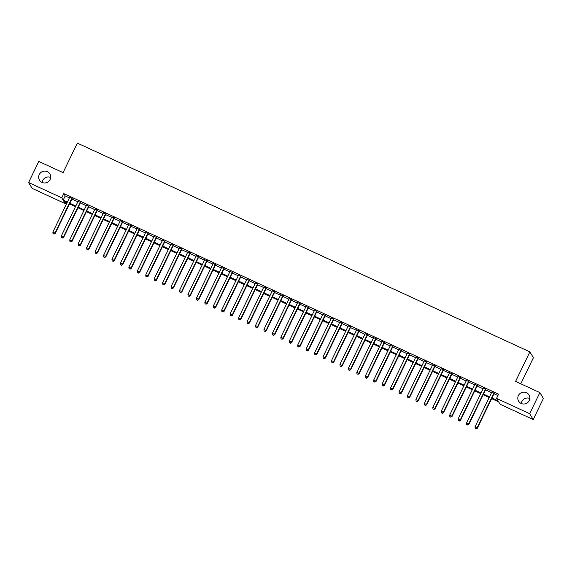 <?xml version="1.0" encoding="UTF-8"?>
<svg xmlns="http://www.w3.org/2000/svg" width="572" height="572" viewBox="0 0 572 572"><rect width="100%" height="100%" fill="white"/><g stroke="black" fill="none" stroke-linecap="round" stroke-linejoin="round"><path stroke-width="0.86" d="M42.221 182.504A6.035 5.913 148.9 0 1 50.651 177.42M50.079 179.529A6.035 5.913 148.9 0 1 39.511 180.151A6.035 5.913 148.9 0 1 44.416 171.1A6.035 5.913 148.9 0 1 50.079 179.529M521.349 403.546A6.035 5.913 148.9 0 1 529.779 398.462M529.2 400.572A6.035 5.913 148.9 0 1 518.632 401.194A6.035 5.913 148.9 0 1 523.544 392.142A6.035 5.913 148.9 0 1 529.2 400.572M520.799 383.798L533.397 357.729L529.865 351.88L77.342 143.107L63.07 172.63L38.796 161.433L28.6 182.518L61.74 197.805L63.17 200.179L67.36 202.109M529.865 351.88L515.594 381.402L539.868 392.599L543.4 398.448L533.204 419.533L500.071 404.247L498.634 401.873L491.641 398.648M65.944 202.252L65.265 203.653L32.132 188.367L28.6 182.518M72.093 198.534L69.634 197.404M80.538 202.431L78.078 201.294M88.982 206.328L86.515 205.191M97.426 210.224L94.959 209.087M105.863 214.114L103.403 212.984M114.307 218.011L111.847 216.874M122.751 221.907L120.292 220.771M131.195 225.804L128.729 224.667M139.639 229.694L137.173 228.564M148.076 233.59L145.617 232.454M156.521 237.487L154.061 236.35M164.965 241.384L162.505 240.247M173.409 245.274L170.942 244.144M181.853 249.17L179.386 248.033M190.29 253.067L187.83 251.93M198.734 256.964L196.275 255.827M207.178 260.861L204.719 259.724M215.623 264.75L213.156 263.613M224.067 268.647L221.6 267.51M232.504 272.544L230.044 271.407M240.948 276.44L238.488 275.304M249.392 280.33L246.932 279.193M257.836 284.227L255.369 283.09M266.28 288.124L263.814 286.987M274.717 292.02L272.258 290.883M283.161 295.91L280.702 294.773M291.606 299.807L289.146 298.67M300.05 303.703L297.583 302.567M308.494 307.6L306.027 306.463M316.931 311.49L314.471 310.36M325.375 315.387L322.915 314.25M333.819 319.283L331.36 318.146M342.263 323.18L339.797 322.043M350.707 327.07L348.241 325.94M359.144 330.966L356.685 329.829M367.589 334.863L365.129 333.726M376.033 338.76L373.573 337.623M384.477 342.649L382.01 341.52M392.921 346.546L390.454 345.409M401.358 350.443L398.898 349.306M409.802 354.34L407.343 353.203M418.246 358.229L415.787 357.1M426.691 362.126L424.224 360.989M435.135 366.023L432.668 364.886M443.572 369.92L441.112 368.783M452.016 373.816L449.556 372.679M460.46 377.706L458 376.569M468.904 381.603L466.437 380.466M477.348 385.499L474.882 384.363M485.785 389.396L483.326 388.259M491.956 397.998L497.969 400.772L496.539 398.398L498.577 394.179L63.778 193.586L65.208 195.96L69.398 197.891M71.858 199.027L77.835 201.787M80.302 202.924L86.279 205.684M88.746 206.814L94.723 209.574M97.183 210.71L103.167 213.47M105.627 214.607L111.611 217.367M114.071 218.504L120.049 221.264M122.515 222.394L128.493 225.153M130.959 226.29L136.937 229.05M139.396 230.187L145.381 232.947M147.841 234.084L153.825 236.844M156.285 237.973L162.262 240.733M164.729 241.87L170.706 244.63M173.173 245.767L179.15 248.527M181.61 249.664L187.595 252.424M190.054 253.56L196.039 256.313M198.498 257.45L204.476 260.21M206.942 261.347L212.92 264.107M215.387 265.244L221.364 268.003M223.824 269.14L229.808 271.893M232.268 273.03L238.252 275.79M240.712 276.927L246.689 279.687M249.156 280.823L255.133 283.583M257.6 284.72L263.578 287.473M266.037 288.61L272.022 291.37M274.481 292.507L280.466 295.266M282.925 296.403L288.903 299.163M291.37 300.3L297.347 303.053M299.814 304.19L305.791 306.95M308.251 308.086L314.235 310.846M316.695 311.983L322.68 314.743M325.139 315.88L331.116 318.64M333.583 319.769L339.561 322.529M342.027 323.666L348.005 326.426M350.464 327.563L356.449 330.323M358.909 331.46L364.893 334.22M367.353 335.349L373.33 338.109M375.797 339.246L381.774 342.006M384.241 343.143L390.218 345.903M392.678 347.04L398.663 349.799M401.122 350.929L407.107 353.689M409.566 354.826L415.544 357.586M418.01 358.723L423.988 361.483M426.455 362.619L432.432 365.379M434.892 366.509L440.876 369.269M443.336 370.406L449.32 373.166M451.78 374.303L457.757 377.062M460.224 378.199L466.201 380.959M468.668 382.096L474.646 384.849M477.105 385.986L483.09 388.745M485.549 389.882L491.534 392.642M493.993 393.779L497.897 395.581M494.229 393.286L491.77 392.149M539.868 392.599L529.672 413.685L533.204 419.533M63.778 193.586L61.74 197.805M496.539 398.398L529.672 413.685M69.82 203.246L75.797 206.006M78.264 207.135L84.241 209.895M86.701 211.032L92.685 213.792M95.145 214.929L101.13 217.689M103.589 218.826L109.574 221.586M112.033 222.722L118.011 225.475M120.477 226.612L126.455 229.372M128.915 230.509L134.899 233.269M137.359 234.406L143.343 237.165M145.803 238.302L151.787 241.055M154.247 242.192L160.224 244.952M162.691 246.089L168.668 248.849M171.128 249.985L177.113 252.745M179.572 253.882L185.557 256.635M188.016 257.772L194.001 260.532M196.461 261.669L202.438 264.428M204.905 265.565L210.882 268.325M213.342 269.462L219.326 272.222M221.786 273.352L227.77 276.112M230.23 277.248L236.215 280.008M238.674 281.145L244.652 283.905M247.118 285.042L253.096 287.802M255.555 288.932L261.54 291.691M263.999 292.828L269.984 295.588M272.444 296.725L278.428 299.485M280.888 300.622L286.865 303.382M289.332 304.511L295.309 307.271M297.769 308.408L303.753 311.168M306.213 312.305L312.198 315.065M314.657 316.202L320.642 318.962M323.101 320.091L329.079 322.851M331.546 323.988L337.523 326.748M339.982 327.885L345.967 330.645M348.427 331.781L354.411 334.541M356.871 335.678L362.855 338.431M365.315 339.568L371.292 342.328M373.759 343.465L379.736 346.224M382.196 347.361L388.181 350.121M390.64 351.258L396.625 354.011M399.084 355.148L405.069 357.908M407.529 359.044L413.506 361.804M415.973 362.941L421.95 365.701M424.41 366.838L430.394 369.591M432.854 370.727L438.838 373.487M441.298 374.624L447.283 377.384M449.742 378.521L455.72 381.281M458.186 382.418L464.164 385.178M466.623 386.307L472.608 389.067M475.067 390.204L481.052 392.964M483.512 394.101L489.496 396.861M67.038 202.76L63.835 201.28L65.265 203.653M489.174 397.511L483.197 394.752M480.737 393.615L474.753 390.855M472.293 389.725L466.309 386.965M463.849 385.828L457.872 383.068M455.405 381.932L449.428 379.172M446.961 378.035L440.983 375.275M438.524 374.145L432.539 371.385M430.08 370.248L424.095 367.489M421.636 366.352L415.658 363.592M413.191 362.455L407.214 359.695M404.747 358.565L398.77 355.805M396.31 354.669L390.326 351.909M387.866 350.772L381.882 348.012M379.422 346.875L373.444 344.115M370.978 342.978L365 340.226M362.534 339.089L356.556 336.329M354.097 335.192L348.112 332.432M345.652 331.295L339.668 328.535M337.208 327.398L331.231 324.646M328.764 323.509L322.787 320.749M320.32 319.612L314.343 316.852M311.883 315.715L305.898 312.955M303.439 311.819L297.454 309.066M294.995 307.929L289.017 305.169M286.551 304.032L280.573 301.272M278.106 300.136L272.129 297.376M269.669 296.239L263.685 293.479M261.225 292.349L255.241 289.589M252.781 288.452L246.804 285.693M244.337 284.556L238.36 281.796M235.893 280.659L229.915 277.899M227.456 276.769L221.471 274.009M219.012 272.873L213.027 270.113M210.567 268.976L204.59 266.216M202.123 265.079L196.146 262.319M193.679 261.19L187.702 258.43M185.242 257.293L179.258 254.533M176.798 253.396L170.814 250.636M168.354 249.499L162.376 246.739M159.91 245.61L153.932 242.85M151.466 241.713L145.488 238.953M143.029 237.816L137.044 235.056M134.584 233.919L128.6 231.16M126.14 230.023L120.163 227.27M117.696 226.133L111.719 223.373M109.252 222.236L103.275 219.476M100.815 218.34L94.83 215.58M92.371 214.443L86.386 211.69M83.927 210.553L77.949 207.793M75.483 206.656L69.505 203.897M65.208 195.96L63.17 200.179M493.993 392.892L477.112 427.813L475.003 426.841L491.884 391.92M494.344 393.057L477.348 428.206L477.112 427.813L476.018 428.735L475.175 428.349L476.018 428.735M476.111 428.893L477.348 428.206M475.003 426.841L475.175 428.349M485.549 388.996L468.668 423.916L466.559 422.944L483.44 388.023M485.9 389.16L468.904 424.31L468.668 423.916L467.574 424.839L466.731 424.453L467.574 424.839M467.674 424.996L468.904 424.31M466.559 422.944L466.731 424.453M477.105 385.106L460.224 420.02L458.115 419.047L474.996 384.127M477.456 385.263L460.467 420.42L460.224 420.02L459.13 420.949L458.286 420.556L459.13 420.949M459.23 421.106L460.467 420.42M458.115 419.047L458.286 420.556M468.661 381.209L451.78 416.13L449.671 415.15L466.552 380.237M469.011 381.367L452.023 416.523L451.78 416.13L450.693 417.052L449.849 416.659L450.693 417.052M450.786 417.21L452.023 416.523M449.671 415.15L449.849 416.659M460.224 377.313L443.343 412.233L441.226 411.261L458.108 376.34M460.574 377.477L443.579 412.627L443.343 412.233L442.249 413.156L441.405 412.769L442.249 413.156M442.342 413.313L443.579 412.627M441.226 411.261L441.405 412.769M451.78 373.416L434.899 408.337L432.789 407.364L449.671 372.443M452.13 373.58L435.135 408.73L434.899 408.337L433.805 409.259L432.961 408.873L433.805 409.259M433.898 409.416L435.135 408.73M432.789 407.364L432.961 408.873M443.336 369.519L426.455 404.44L424.345 403.467L441.226 368.547M443.686 369.684L426.691 404.84L426.455 404.44L425.361 405.362L424.517 404.976L425.361 405.362M425.461 405.527L426.691 404.84M424.345 403.467L424.517 404.976M434.892 365.63L418.01 400.55L415.901 399.571L432.782 364.657M435.242 365.787L418.254 400.943L418.01 400.55L416.916 401.472L416.073 401.079L416.916 401.472M417.017 401.63L418.254 400.943M415.901 399.571L416.073 401.079M426.447 361.733L409.566 396.653L407.457 395.681L424.338 360.76M426.798 361.897L409.809 397.047L409.566 396.653L408.479 397.576L407.636 397.183L408.479 397.576M408.572 397.733L409.809 397.047M407.457 395.681L407.636 397.183M418.01 357.836L401.129 392.757L399.013 391.784L415.894 356.864M418.361 358L401.365 393.15L401.129 392.757L400.035 393.679L399.192 393.293L400.035 393.679M400.128 393.836L401.365 393.15M399.013 391.784L399.192 393.293M409.566 353.939L392.685 388.86L390.576 387.887L407.457 352.967M409.917 354.104L392.921 389.26L392.685 388.86L391.591 389.782L390.748 389.396L391.591 389.782M391.684 389.947L392.921 389.26M390.576 387.887L390.748 389.396M401.122 350.05L384.241 384.97L382.132 383.991L399.013 349.07M401.472 350.207L384.477 385.364L384.241 384.97L383.147 385.893L382.303 385.499L383.147 385.893M383.247 386.05L384.477 385.364M382.132 383.991L382.303 385.499M392.678 346.153L375.797 381.074L373.688 380.101L390.569 345.181M393.028 346.317L376.04 381.467L375.797 381.074L374.703 381.996L373.859 381.603L374.703 381.996M374.803 382.153L376.04 381.467M373.688 380.101L373.859 381.603M384.234 342.256L367.353 377.177L365.243 376.204L382.125 341.284M384.584 342.421L367.596 377.57L367.353 377.177L366.266 378.099L365.422 377.713L366.266 378.099M366.359 378.256L367.596 377.57M365.243 376.204L365.422 377.713M375.797 338.359L358.916 373.28L356.799 372.308L373.68 337.387M376.147 338.524L359.152 373.68L358.916 373.28L357.822 374.202L356.978 373.816L357.822 374.202M357.915 374.367L359.152 373.68M356.799 372.308L356.978 373.816M367.353 334.47L350.472 369.39L348.362 368.411L365.243 333.49M367.703 334.627L350.707 369.784L350.472 369.39L349.378 370.313L348.534 369.92L349.378 370.313M349.471 370.47L350.707 369.784M348.362 368.411L348.534 369.92M358.909 330.573L342.027 365.494L339.918 364.521L356.799 329.601M359.259 330.738L342.263 365.887L342.027 365.494L340.933 366.416L340.09 366.023L340.933 366.416M341.034 366.573L342.263 365.887M339.918 364.521L340.09 366.023M350.464 326.676L333.583 361.597L331.474 360.625L348.355 325.704M350.815 326.841L333.826 361.99L333.583 361.597L332.489 362.519L331.646 362.133L332.489 362.519M332.589 362.677L333.826 361.99M331.474 360.625L331.646 362.133M342.02 322.78L325.139 357.7L323.03 356.728L339.911 321.807M342.371 322.944L325.382 358.101L325.139 357.7L324.052 358.623L323.209 358.236L324.052 358.623M324.145 358.787L325.382 358.101M323.03 356.728L323.209 358.236M333.583 318.89L316.702 353.811L314.586 352.831L331.467 317.91M333.934 319.047L316.938 354.204L316.702 353.811L315.608 354.733L314.764 354.34L315.608 354.733M315.701 354.89L316.938 354.204M314.586 352.831L314.764 354.34M325.139 314.993L308.258 349.914L306.149 348.941L323.03 314.021M325.489 315.158L308.494 350.307L308.258 349.914L307.164 350.836L306.32 350.443L307.164 350.836M307.257 350.993L308.494 350.307M306.149 348.941L306.32 350.443M316.695 311.096L299.814 346.017L297.705 345.045L314.586 310.124M317.045 311.261L300.05 346.41L299.814 346.017L298.72 346.939L297.876 346.553L298.72 346.939M298.82 347.097L300.05 346.41M297.705 345.045L297.876 346.553M308.251 307.2L291.37 342.12L289.26 341.148L306.142 306.227M308.601 307.364L291.613 342.521L291.37 342.12L290.276 343.043L289.432 342.657L290.276 343.043M290.376 343.2L291.613 342.521M289.26 341.148L289.432 342.657M299.807 303.31L282.925 338.231L280.816 337.251L297.697 302.331M300.157 303.467L283.169 338.624L282.925 338.231L281.839 339.153L280.995 338.76L281.839 339.153M281.932 339.31L283.169 338.624M280.816 337.251L280.995 338.76M291.37 299.413L274.488 334.334L272.372 333.362L289.253 298.441M291.72 299.571L274.724 334.727L274.488 334.334L273.395 335.256L272.551 334.863L273.395 335.256M273.488 335.414L274.724 334.727M272.372 333.362L272.551 334.863M282.925 295.517L266.044 330.437L263.935 329.465L280.816 294.544M283.276 295.681L266.28 330.83L266.044 330.437L264.95 331.36L264.107 330.973L264.95 331.36M265.043 331.517L266.28 330.83M263.935 329.465L264.107 330.973M274.481 291.62L257.6 326.54L255.491 325.568L272.372 290.647M274.832 291.784L257.836 326.941L257.6 326.54L256.506 327.463L255.663 327.077L256.506 327.463M256.606 327.62L257.836 326.941M255.491 325.568L255.663 327.077M266.037 287.73L249.156 322.644L247.047 321.671L263.928 286.751M266.388 287.888L249.399 323.044L249.156 322.644L248.062 323.573L247.218 323.18L248.062 323.573M248.162 323.731L249.399 323.044M247.047 321.671L247.218 323.18M257.593 283.834L240.712 318.754L238.603 317.782L255.484 282.861M257.943 283.991L240.955 319.147L240.712 318.754L239.625 319.676L238.781 319.283L239.625 319.676M239.718 319.834L240.955 319.147M238.603 317.782L238.781 319.283M249.156 279.937L232.275 314.857L230.158 313.885L247.04 278.964M249.506 280.101L232.511 315.251L232.275 314.857L231.181 315.78L230.337 315.394L231.181 315.78M231.274 315.937L232.511 315.251M230.158 313.885L230.337 315.394M240.712 276.04L223.831 310.961L221.722 309.988L238.603 275.068M241.062 276.204L224.067 311.354L223.831 310.961L222.737 311.883L221.893 311.497L222.737 311.883M222.83 312.04L224.067 311.354M221.722 309.988L221.893 311.497M232.268 272.15L215.387 307.064L213.277 306.091L230.158 271.171M232.618 272.308L215.623 307.464L215.387 307.064L214.293 307.993L213.449 307.6L214.293 307.993M214.393 308.151L215.623 307.464M213.277 306.091L213.449 307.6M223.824 268.254L206.942 303.174L204.833 302.202L221.714 267.281M224.174 268.411L207.186 303.568L206.942 303.174L205.848 304.097L205.005 303.703L205.848 304.097M205.949 304.254L207.186 303.568M204.833 302.202L205.005 303.703M215.379 264.357L198.498 299.278L196.389 298.305L213.27 263.385M215.73 264.521L198.741 299.671L198.498 299.278L197.412 300.2L196.568 299.814L197.412 300.2M197.504 300.357L198.741 299.671M196.389 298.305L196.568 299.814M206.942 260.46L190.061 295.381L187.945 294.408L204.826 259.488M207.293 260.625L190.297 295.774L190.061 295.381L188.967 296.303L188.124 295.917L188.967 296.303M189.06 296.46L190.297 295.774M187.945 294.408L188.124 295.917M198.498 256.563L181.617 291.484L179.508 290.512L196.389 255.591M198.849 256.728L181.853 291.884L181.617 291.484L180.523 292.414L179.679 292.02L180.523 292.414M180.616 292.571L181.853 291.884M179.508 290.512L179.679 292.02M190.054 252.674L173.173 287.594L171.064 286.615L187.945 251.701M190.405 252.831L173.409 287.988L173.173 287.594L172.079 288.517L171.235 288.124L172.079 288.517M172.179 288.674L173.409 287.988M171.064 286.615L171.235 288.124M181.61 248.777L164.729 283.698L162.62 282.725L179.501 247.805M181.96 248.942L164.972 284.091L164.729 283.698L163.635 284.62L162.791 284.234L163.635 284.62M163.735 284.777L164.972 284.091M162.62 282.725L162.791 284.234M173.166 244.88L156.285 279.801L154.175 278.829L171.057 243.908M173.516 245.045L156.528 280.194L156.285 279.801L155.198 280.723L154.354 280.337L155.198 280.723M155.291 280.881L156.528 280.194M154.175 278.829L154.354 280.337M164.729 240.984L147.848 275.904L145.731 274.932L162.612 240.011M165.079 241.148L148.084 276.305L147.848 275.904L146.754 276.827L145.91 276.44L146.754 276.827M146.847 276.991L148.084 276.305M145.731 274.932L145.91 276.44M156.285 237.094L139.404 272.015L137.294 271.035L154.175 236.122M156.635 237.251L139.639 272.408L139.404 272.015L138.31 272.937L137.466 272.544L138.31 272.937M138.403 273.094L139.639 272.408M137.294 271.035L137.466 272.544M147.841 233.197L130.959 268.118L128.85 267.145L145.731 232.225M148.191 233.362L131.195 268.511L130.959 268.118L129.865 269.04L129.022 268.647L129.865 269.04M129.966 269.197L131.195 268.511M128.85 267.145L129.022 268.647M139.396 229.3L122.515 264.221L120.406 263.249L137.287 228.328M139.747 229.465L122.758 264.614L122.515 264.221L121.421 265.143L120.578 264.757L121.421 265.143M121.521 265.301L122.758 264.614M120.406 263.249L120.578 264.757M130.952 225.404L114.071 260.324L111.962 259.352L128.843 224.431M131.303 225.568L114.314 260.725L114.071 260.324L112.984 261.247L112.141 260.861L112.984 261.247M113.077 261.411L114.314 260.725M111.962 259.352L112.141 260.861M122.515 221.514L105.634 256.435L103.518 255.455L120.399 220.535M122.866 221.671L105.87 256.828L105.634 256.435L104.54 257.357L103.696 256.964L104.54 257.357M104.633 257.514L105.87 256.828M103.518 255.455L103.696 256.964M114.071 217.617L97.19 252.538L95.081 251.566L111.962 216.645M114.421 217.782L97.426 252.931L97.19 252.538L96.096 253.46L95.252 253.067L96.096 253.46M96.189 253.618L97.426 252.931M95.081 251.566L95.252 253.067M105.627 213.721L88.746 248.641L86.637 247.669L103.518 212.748M105.977 213.885L88.982 249.035L88.746 248.641L87.652 249.564L86.808 249.177L87.652 249.564M87.752 249.721L88.982 249.035M86.637 247.669L86.808 249.177M97.183 209.824L80.302 244.744L78.192 243.772L95.074 208.852M97.533 209.988L80.545 245.145L80.302 244.744L79.208 245.667L78.364 245.281L79.208 245.667M79.308 245.831L80.545 245.145M78.192 243.772L78.364 245.281M88.739 205.934L71.858 240.855L69.748 239.875L86.629 204.955M89.089 206.092L72.101 241.248L71.858 240.855L70.771 241.777L69.927 241.384L70.771 241.777M70.864 241.935L72.101 241.248M69.748 239.875L69.927 241.384M80.302 202.038L63.42 236.958L61.304 235.986L78.185 201.065M80.652 202.202L63.656 237.351L63.42 236.958L62.327 237.88L61.483 237.487L62.327 237.88M62.419 238.038L63.656 237.351M61.304 235.986L61.483 237.487M71.858 198.141L54.976 233.061L52.867 232.089L69.748 197.168M72.208 198.305L55.212 233.455L54.976 233.061L53.882 233.984L53.039 233.598L53.882 233.984M53.975 234.141L55.212 233.455M52.867 232.089L53.039 233.598"/></g></svg>
